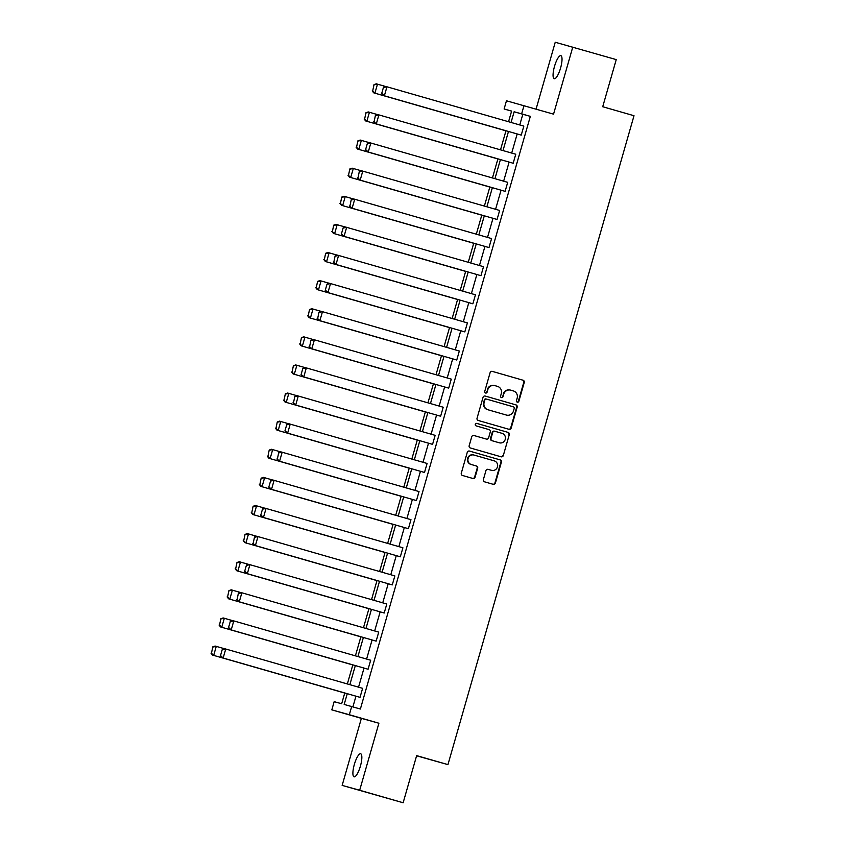<?xml version="1.0" encoding="UTF-8"?>
<svg xmlns="http://www.w3.org/2000/svg" width="845" height="845" viewBox="0 0 845 845"><rect width="100%" height="100%" fill="white"/><g stroke="black" fill="none" stroke-linecap="round" stroke-linejoin="round"><path stroke-width="1.27" d="M517.309 402.167A1.289 1.246 105.5 0 0 518.862 401.269L524.249 382.479A1.838 1.774 105.5 0 0 523.044 380.218L492.329 371.388A1.838 1.774 105.5 0 0 492.318 371.377A1.838 1.774 105.5 0 0 490.111 372.666L484.724 391.457A1.289 1.246 105.5 0 0 485.579 393.041A1.289 1.246 105.5 0 0 487.111 392.143L487.808 389.714A5.883 5.683 105.5 0 1 494.853 385.605A5.883 5.683 105.5 0 1 494.895 385.626L497.451 386.355A5.883 5.683 105.5 0 1 501.296 393.59L500.599 396.02A1.289 1.246 105.5 0 0 501.444 397.604A1.289 1.246 105.5 0 0 502.986 396.706L503.683 394.277A5.883 5.683 105.5 0 1 510.771 390.179L513.327 390.918A5.883 5.683 105.5 0 1 517.161 398.153L516.464 400.583A1.289 1.246 105.5 0 0 517.309 402.167M517.087 402.072A1.289 1.246 105.5 0 0 518.386 401.132L523.773 382.341A1.838 1.774 105.5 0 0 522.569 380.081L492.212 371.356M485.347 392.957A1.289 1.246 105.5 0 0 486.646 392.017L487.808 389.714M501.212 397.509A1.289 1.246 105.5 0 0 502.511 396.58L503.683 394.277M354.34 764.461A11.999 3.148 106 0 1 360.688 753.772A11.999 3.148 106 0 1 360.403 766.14A11.999 3.148 106 0 1 354.055 776.83A11.999 3.148 106 0 1 354.34 764.461M554.51 66.364A11.999 3.148 106 0 1 560.858 55.675A11.999 3.148 106 0 1 560.573 68.054A11.999 3.148 106 0 1 554.236 78.743A11.999 3.148 106 0 1 554.51 66.364M342.151 785.396L359.674 790.255L378.898 723.225L361.375 718.356L342.151 785.396L403.139 802.75L416.648 755.631L447.945 764.619L634.014 115.723L602.717 106.734L616.237 59.604L555.239 42.25L536.068 109.121M403.139 802.75L359.674 790.255M483.382 479.569A1.838 1.774 105.5 0 0 484.576 481.83L493.195 484.312A1.838 1.774 105.5 0 0 495.413 483.034L501.402 462.162A1.838 1.774 105.5 0 0 500.198 459.902L469.482 451.072A1.838 1.774 105.5 0 0 467.264 452.35L461.286 473.221A1.838 1.774 105.5 0 0 462.479 475.481L472.894 478.471A1.838 1.774 105.5 0 0 475.101 477.193L477.668 468.257A1.838 1.774 105.5 0 0 476.464 465.996L471.299 464.518A4.922 4.753 105.5 0 1 468.088 458.497A4.922 4.753 105.5 0 1 473.982 455.043L494.24 460.863A4.922 4.753 105.5 0 1 497.451 466.894A4.922 4.753 105.5 0 1 491.526 470.327L488.156 469.366A1.838 1.774 105.5 0 0 488.146 469.355A1.838 1.774 105.5 0 0 485.938 470.644L483.382 479.569M474.013 455.054A4.922 4.753 105.5 0 0 473.982 455.043L473.506 454.916A4.922 4.753 105.5 0 0 467.612 458.36A4.922 4.753 105.5 0 0 470.834 464.38L471.299 464.518M511.605 111.139L504.116 108.984L506.461 100.787L553.549 114.149L572.762 47.119M523.984 105.657L521.64 113.853L514.13 111.772L511.067 122.451M347.263 693.692L344.179 704.445L360.382 709.029L530.333 116.356L521.64 113.853M351.689 706.526L349.334 714.733L331.821 709.863L334.166 701.667L341.676 703.748L344.76 692.974M378.898 723.225L349.334 714.733M508.975 429.302A1.838 1.774 105.5 0 0 511.183 428.024L517.172 407.153A1.838 1.774 105.5 0 0 515.968 404.892L485.252 396.062A1.838 1.774 105.5 0 0 485.241 396.051A1.838 1.774 105.5 0 0 483.034 397.34L477.055 418.212A1.838 1.774 105.5 0 0 478.249 420.472L508.975 429.302M509.281 434.657L503.303 455.529A1.838 1.774 105.5 0 1 501.096 456.807A1.838 1.774 105.5 0 0 501.096 456.807L470.369 447.977A1.838 1.774 105.5 0 1 469.165 445.716L471.732 436.78A1.838 1.774 105.5 0 1 473.929 435.502A1.838 1.774 105.5 0 0 473.929 435.502L486.403 439.083A1.838 1.774 105.5 0 0 486.414 439.094A1.838 1.774 105.5 0 0 488.611 437.805L490.311 431.879A1.838 1.774 105.5 0 0 489.118 429.619L476.147 425.891A1.289 1.246 105.5 0 1 475.302 424.317A1.289 1.246 105.5 0 1 476.844 423.419A1.289 1.246 105.5 0 0 476.844 423.419L508.088 432.397A1.838 1.774 105.5 0 1 509.281 434.657L503.303 455.529M416.606 755.789L447.945 764.619M361.375 718.356L331.821 709.863M508.563 121.733L511.616 111.075L504.116 108.984M347.348 683.954L352.819 664.867M355.407 655.847L360.878 636.75M363.466 627.729L368.948 608.643M371.525 599.623L377.007 580.536M379.595 571.516L385.066 552.419M387.654 543.398L393.126 524.312M395.713 515.292L401.185 496.195M403.773 487.174L409.244 468.088M411.832 459.067L417.303 439.981M419.891 430.961L425.373 411.864M427.95 402.843L433.432 383.757M436.02 374.736L441.491 355.639M444.079 346.619L449.551 327.533M452.138 318.512L457.61 299.426M460.198 290.405L465.669 271.308M468.257 262.288L473.728 243.202M476.316 234.181L481.798 215.084M484.386 206.064L489.857 186.977M492.445 177.957L497.916 158.871M500.504 149.85L505.975 130.753M508.479 131.471L503.007 150.568M500.42 159.589L494.948 178.675M492.36 187.696L486.889 206.793M484.301 215.813L478.819 234.899M476.231 243.92L470.76 263.006M468.172 272.027L462.701 291.124M460.113 300.144L454.642 319.23M452.054 328.251L446.582 347.348M443.995 356.368L438.523 375.455M435.935 384.475L430.464 403.561M427.876 412.582L422.394 431.679M419.807 440.699L414.335 459.786M411.747 468.806L406.276 487.903M403.688 496.923L398.217 516.01M395.629 525.03L390.158 544.117M387.57 553.137L382.098 572.234M379.511 581.254L374.029 600.341M371.451 609.361L365.969 628.458M363.382 637.479L357.91 656.565M355.322 665.585L349.851 684.672M530.333 116.356L522.823 114.265L519.759 124.954M517.172 133.975L511.7 153.061M509.112 162.082L503.641 181.179M501.053 190.199L495.582 209.285M492.994 218.306L487.512 237.392M484.935 246.413L479.453 265.51M476.865 274.53L471.394 293.616M468.806 302.637L463.335 321.734M460.747 330.754L455.275 349.841M452.688 358.861L447.216 377.947M444.628 386.978L439.157 406.065M436.569 415.085L431.087 434.172M428.51 443.192L423.028 462.289M420.44 471.309L414.969 490.396M412.381 499.416L406.91 518.513M404.322 527.534L398.851 546.62M396.263 555.64L390.791 574.727M388.204 583.747L382.732 602.844M380.144 611.864L374.662 630.951M372.075 639.971L366.603 659.068M364.015 668.089L358.544 687.175M355.956 696.195L352.893 706.874M522.823 114.265L514.13 111.772M222.267 649.478L220.46 655.783L222.267 649.478L224.559 648.675L362.611 688.337L360.023 697.347L221.971 657.685L360.023 697.347M230.326 621.36L228.52 627.677L230.326 621.36L232.618 620.568L370.67 660.23L368.082 669.24L230.03 629.578L368.082 669.24M238.385 593.253L237.054 599.696L238.385 593.253L240.677 592.451L378.729 632.123L376.141 641.133L238.089 601.46L376.141 641.133M246.444 565.147L244.638 571.452L246.444 565.147L248.736 564.344L386.788 604.006L384.211 613.016L246.159 573.354L384.211 613.016M254.503 537.029L253.173 543.472L254.503 537.029L256.796 536.226L394.847 575.899L392.27 584.909L254.218 545.236L392.27 584.909M262.563 508.922L260.756 515.228L262.563 508.922L264.865 508.12L402.907 547.782L400.329 556.792L262.277 517.129L400.329 556.792M270.632 480.805L268.816 487.121L270.632 480.805L272.924 480.013L410.976 519.675L408.388 528.685L270.337 489.023L408.388 528.685M278.692 452.698L277.35 459.141L278.692 452.698L280.984 451.895L419.036 491.568L416.448 500.578L278.396 460.905L416.448 500.578M286.751 424.591L284.945 430.897L286.751 424.591L289.043 423.789L427.095 463.451L424.507 472.461L286.455 432.798L424.507 472.461M294.81 396.474L293.479 402.917L294.81 396.474L297.102 395.671L435.154 435.344L432.566 444.354L294.525 404.681L432.566 444.354M302.869 368.367L301.063 374.673L302.869 368.367L305.161 367.564L443.213 407.227L440.636 416.236L302.584 376.574L440.636 416.236M310.928 340.25L309.597 346.693L310.928 340.25L313.22 339.458L451.272 379.12L448.695 388.13L310.643 348.467L448.695 388.13M318.987 312.143L317.657 318.586L318.987 312.143L321.29 311.34L459.331 351.013L456.754 360.023L318.702 320.35L456.754 360.023M327.057 284.036L325.24 290.342L327.057 284.036L329.349 283.233L467.401 322.896L464.813 331.905L326.762 292.243L464.813 331.905M335.116 255.919L333.775 262.362L335.116 255.919L337.408 255.116L475.46 294.789L472.873 303.799L334.821 264.126L472.873 303.799M343.176 227.812L341.369 234.118L343.176 227.812L345.468 227.009L483.52 266.671L480.932 275.681L342.88 236.019L480.932 275.681M351.235 199.695L349.904 206.138L351.235 199.695L353.527 198.902L491.579 238.565L488.991 247.574L350.95 207.912L488.991 247.574M359.294 171.588L357.963 178.031L359.294 171.588L361.586 170.785L499.638 210.458L497.061 219.468L359.009 179.795L497.061 219.468M367.353 143.481L365.547 149.787L367.353 143.481L369.645 142.678L507.697 182.34L505.12 191.35L367.068 151.688L505.12 191.35M375.423 115.364L374.082 121.807L375.423 115.364L377.715 114.561L515.756 154.234L513.179 163.243L375.127 123.571L513.179 163.243M383.482 87.257L381.665 93.563L383.482 87.257L385.774 86.454L523.826 126.116L521.238 135.126L383.186 95.464L521.238 135.126M510.243 390.041L510.295 390.052A5.883 5.683 105.5 0 0 503.208 394.14M494.8 385.595L494.42 385.489A5.883 5.683 105.5 0 0 487.343 389.577M508.616 429.197A1.838 1.774 105.5 0 0 510.707 427.887L516.696 407.015A1.838 1.774 105.5 0 0 515.503 404.755L485.136 396.03M514.225 408.41A1.289 1.246 105.5 0 0 513.38 406.825L486.424 399.072A1.289 1.246 105.5 0 0 484.872 399.97L484.132 402.537A5.883 5.683 105.5 0 0 487.977 409.762L506.408 415.064A5.883 5.683 105.5 0 0 513.485 410.976L514.225 408.41M485.938 398.946L485.949 398.946A1.289 1.246 105.5 0 0 484.396 399.843L484.872 399.97M506.028 414.958A5.883 5.683 105.5 0 1 505.975 414.948A5.883 5.683 105.5 0 1 505.933 414.927L487.502 409.635A5.883 5.683 105.5 0 1 483.657 402.4L484.396 399.843M500.736 456.701A1.838 1.774 105.5 0 0 502.828 455.392M473.823 435.471L485.928 438.956A1.838 1.774 105.5 0 0 485.959 438.956M476.749 423.398L508.088 432.397M499.332 442.801A4.922 4.753 105.5 0 0 505.257 439.358A4.922 4.753 105.5 0 0 502.046 433.337L494.916 431.288A1.838 1.774 105.5 0 0 492.698 432.566L491.008 438.492A1.838 1.774 105.5 0 0 492.202 440.752L498.856 442.664A4.922 4.753 105.5 0 0 498.899 442.685A4.922 4.753 105.5 0 0 498.93 442.695L499.363 442.812M494.431 431.151L494.441 431.161A1.838 1.774 105.5 0 0 494.431 431.151A1.838 1.774 105.5 0 0 492.234 432.439L492.698 432.566M498.856 442.664L491.727 440.625A1.838 1.774 105.5 0 1 490.533 438.365L492.234 432.439M508.806 434.52A1.838 1.774 105.5 0 0 507.613 432.26M491.135 470.221A4.922 4.753 105.5 0 1 491.051 470.2L488.04 469.334M472.535 478.365A1.838 1.774 105.5 0 0 474.626 477.066L477.193 468.13A1.838 1.774 105.5 0 0 475.988 465.87L470.834 464.38M492.846 484.206A1.838 1.774 105.5 0 0 494.938 482.896L500.927 462.025A1.838 1.774 105.5 0 0 499.722 459.764L469.355 451.04M374.008 84.627L372.677 91.059L374.008 84.627L376.3 83.824L385.647 86.496M505.954 130.827L373.712 92.834L505.954 130.838M374.483 84.753L377.483 84.151L374.895 93.161L372.677 91.059M372.201 90.933L373.712 92.834M383.947 87.384L386.957 86.781L384.369 95.791L382.141 93.689M383.186 95.464L381.665 93.563M365.948 112.734L364.607 119.177L365.948 112.734L368.24 111.931L377.588 114.614M497.895 158.944L365.653 120.941L497.895 158.955M366.424 112.871L369.423 112.269L366.836 121.279L364.607 119.177M364.142 119.039L365.653 120.941M357.889 140.851L356.548 147.283L357.889 140.851L360.181 140.048L369.518 142.72M489.836 187.051L357.593 149.058L489.825 187.062M358.354 140.978L361.364 140.376L358.776 149.385L356.548 147.283M356.072 147.157L357.593 149.058M375.888 115.501L378.898 114.888L376.31 123.898L374.082 121.807M375.127 123.571L373.606 121.669M367.828 143.608L370.839 143.006L368.251 152.015L366.022 149.914M367.068 151.688L365.547 149.787M349.819 168.958L348.489 175.401L349.819 168.958L352.122 168.155L361.459 170.827M481.777 215.158L349.534 177.165L481.766 215.169M350.295 169.084L353.305 168.482L350.717 177.492L348.489 175.401M348.013 175.264L349.534 177.165M359.769 171.715L362.769 171.112L360.192 180.122L357.963 178.031M359.009 179.795L357.488 177.894M341.76 197.065L340.429 203.508L341.76 197.065L344.052 196.272L353.4 198.945M473.707 243.275L341.475 205.282L473.707 243.286M342.236 197.202L345.235 196.6L342.658 205.61L340.429 203.508M339.954 203.37L341.475 205.282M351.71 199.832L354.71 199.23L352.133 208.24L349.904 206.138M350.95 207.912L349.429 206M333.701 225.182L332.37 231.614L333.701 225.182L335.993 224.379L345.341 227.051M465.648 271.382L333.416 233.389L465.648 271.393M334.176 225.309L337.176 224.707L334.599 233.716L332.37 231.614M331.895 231.488L333.416 233.389M343.651 227.939L346.651 227.337L344.063 236.346L341.845 234.245M342.88 236.019L341.369 234.118M325.642 253.289L324.311 259.732L325.642 253.289L327.934 252.486L337.282 255.169M457.589 299.5L325.357 261.496L457.589 299.51M326.117 253.426L329.117 252.824L326.54 261.834L324.311 259.732M323.836 259.595L325.357 261.496M335.592 256.056L338.591 255.454L336.004 264.464L333.775 262.362M334.821 264.126L333.31 262.225M317.583 281.406L316.252 287.839L317.583 281.406L319.875 280.603L329.223 283.276M449.529 327.606L317.287 289.613L449.529 327.617M318.058 281.533L321.058 280.931L318.47 289.941L316.252 287.839M315.776 287.712L317.287 289.613M327.522 284.163L330.532 283.561L327.945 292.571L325.716 290.469M326.762 292.243L325.24 290.342M309.524 309.513L308.182 315.956L309.524 309.513L311.816 308.71L321.163 311.382M441.47 355.724L309.228 317.72L441.47 355.734M309.999 309.64L312.999 309.038L310.411 318.047L308.182 315.956M307.717 315.819L309.228 317.72M319.463 312.27L322.473 311.668L319.885 320.678L317.657 318.586M318.702 320.35L317.181 318.449M301.464 337.62L300.123 344.063L301.464 337.62L303.756 336.828L313.094 339.5M433.411 383.831L301.169 345.837L433.4 383.841M301.929 337.757L304.939 337.155L302.352 346.165L300.123 344.063M299.648 343.936L301.169 345.837M311.404 340.387L314.403 339.785L311.826 348.795L309.597 346.693M310.643 348.467L309.122 346.556M293.395 365.737L292.064 372.17L293.395 365.737L295.697 364.934L305.034 367.607M425.352 411.937L293.109 373.944L425.341 411.948M293.87 365.864L296.88 365.262L294.292 374.272L292.064 372.17M291.588 372.043L293.109 373.944M303.344 368.494L306.344 367.892L303.767 376.902L301.538 374.8M302.584 376.574L301.063 374.673M285.335 393.844L284.004 400.287L285.335 393.844L287.627 393.041L296.975 395.724M417.282 440.055L285.05 402.051L417.282 440.065M285.811 393.981L288.81 393.379L286.233 402.389L284.004 400.287M283.529 400.15L285.05 402.051M295.285 396.611L298.285 396.009L295.708 405.019L293.479 402.917M294.525 404.681L293.004 402.78M277.276 421.961L275.945 428.394L277.276 421.961L279.568 421.159L288.916 423.831M409.223 468.162L276.991 430.168L409.223 468.172M277.751 422.088L280.751 421.486L278.174 430.496L275.945 428.394M275.47 428.267L276.991 430.168M287.226 424.718L290.226 424.116L287.638 433.126L285.42 431.024M286.455 432.798L284.945 430.897M269.217 450.068L267.886 456.511L269.217 450.068L271.509 449.265L280.857 451.938M401.164 496.279L268.921 458.275L401.164 496.29M269.692 450.195L272.692 449.593L270.115 458.603L267.886 456.511M267.411 456.374L268.921 458.275M279.167 452.825L282.167 452.223L279.579 461.233L277.35 459.141M278.396 460.905L276.885 459.004M261.158 478.175L259.827 484.618L261.158 478.175L263.45 477.383L272.798 480.055M393.105 524.386L260.862 486.393L393.105 524.396M261.633 478.312L264.633 477.71L262.045 486.72L259.827 484.618M259.352 484.491L260.862 486.393M271.097 480.942L274.107 480.34L271.52 489.35L269.291 487.248M270.337 489.023L268.816 487.121M253.099 506.292L251.757 512.725L253.099 506.292L255.391 505.49L264.728 508.162M385.045 552.493L252.803 514.499L385.045 552.503M253.574 506.419L256.574 505.817L253.986 514.827L251.757 512.725M251.292 512.598L252.803 514.499M263.038 509.049L266.048 508.447L263.46 517.457L261.232 515.355M262.277 517.129L260.756 515.228M245.039 534.399L243.698 540.842L245.039 534.399L247.331 533.596L256.669 536.279M376.986 580.61L244.744 542.606L376.976 580.621M245.504 534.536L248.514 533.934L245.927 542.944L243.698 540.842M243.223 540.705L244.744 542.606M254.979 537.166L257.978 536.564L255.401 545.574L253.173 543.472M254.218 545.236L252.697 543.335M236.97 562.516L235.639 568.949L236.97 562.516L239.262 561.714L248.61 564.386M368.927 608.717L236.684 570.724L368.916 608.727M237.445 562.643L240.455 562.041L237.867 571.051L235.639 568.949M235.163 568.822L236.684 570.724M246.92 565.273L249.919 564.671L247.342 573.681L245.113 571.579M246.159 573.354L244.638 571.452M228.91 590.623L227.58 597.066L228.91 590.623L231.203 589.821L240.55 592.493M360.857 636.834L228.625 598.83L360.857 636.845M229.386 590.75L232.386 590.148L229.808 599.158L227.58 597.066M227.104 596.929L228.625 598.83M238.86 593.38L241.86 592.778L239.283 601.788L237.054 599.696M238.089 601.46L236.579 599.559M220.851 618.73L219.52 625.173L220.851 618.73L223.143 617.938L232.491 620.61M352.798 664.941L220.566 626.948L352.798 664.952M221.327 618.867L224.326 618.265L221.749 627.275L219.52 625.173M219.045 625.046L220.566 626.948M230.801 621.497L233.801 620.895L231.213 629.905L228.995 627.803M230.03 629.578L228.52 627.677M212.792 646.847L211.461 653.28L212.792 646.847L215.084 646.045L224.432 648.717M344.739 693.048L212.496 655.055L344.739 693.058M213.267 646.974L216.267 646.372L213.69 655.382L211.461 653.28M210.986 653.153L212.496 655.055M222.742 649.604L225.742 649.002L223.154 658.012L220.925 655.91M221.971 657.685L220.46 655.783"/></g></svg>
